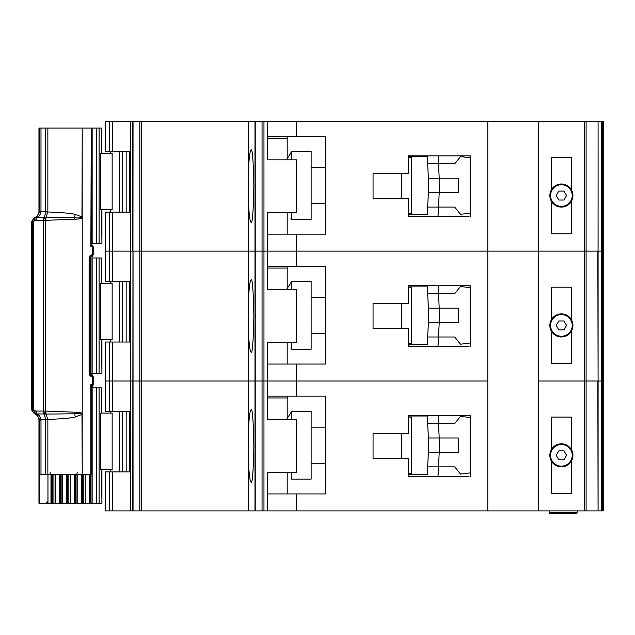 <?xml version="1.0" encoding="UTF-8"?>
<svg xmlns="http://www.w3.org/2000/svg" width="635" height="635" viewBox="0 0 635 635"><rect width="100%" height="100%" fill="white"/><g stroke="black" fill="none" stroke-linecap="round" stroke-linejoin="round"><path stroke-width="0.95" d="M91.051 128.079L99.084 128.079L99.084 243.538L91.424 243.538L91.44 244.396M112.149 153.337L112.149 209.621L100.711 209.621L100.711 153.337L112.149 153.337M101.576 153.337L101.576 128.079L101.925 153.337M101.925 209.621L101.925 243.538L101.576 209.621M99.084 243.538L101.576 243.538M101.576 128.079L99.084 128.079M561.396 206.375A10.827 10.827 0 0 1 550.577 195.548A10.827 10.827 0 0 1 561.396 184.729A10.827 10.827 0 0 1 572.222 195.548A10.827 10.827 0 0 1 561.396 206.375M558.816 200.025L556.228 195.548L558.816 191.079L563.983 191.079L566.563 195.548L563.983 200.025L558.816 200.025M390.501 173.545L373.062 173.545L401.32 173.545L401.32 198.795L373.062 198.795L390.501 198.795M408.424 157.305L411.424 157.305L411.424 213.59L408.424 213.59M408.424 214.67L427.299 214.67L427.672 207.097L454.716 207.097L460.494 214.312L470.479 213.098L470.479 216.479L470.479 155.861L408.424 155.861L408.424 173.545L373.062 173.545L373.062 198.795L373.062 173.545L373.062 198.795L408.424 198.795L408.424 216.479L469.035 216.479M428.387 192.667L428.387 178.237L439.222 178.237L439.555 184.912A10.827 10.827 0 0 1 439.555 185.984L439.222 192.667L428.387 192.667L427.672 207.097L438.507 207.097L437.975 216.479M428.387 178.237L427.299 156.226L417.917 156.226M427.498 160.195L427.299 156.226L408.424 156.226M417.917 214.67L427.299 214.67L427.498 210.701M438.333 210.701L438.11 215.209M438.333 160.195L438.118 155.861L438.507 163.798L427.672 163.798L454.716 163.798L460.494 156.583L470.479 157.798M438.507 207.097L439.222 192.667L458.327 192.667L458.327 178.237L439.222 178.237L438.507 163.798M311.126 203.486L325.438 203.486M311.126 167.41L325.438 167.41M290.917 152.614L291.64 151.535L291.64 159.829M291.64 212.511L291.64 219.361L311.126 219.361L311.126 151.535L291.64 151.535M290.917 218.281L291.64 219.361M290.917 152.956L286.393 159.829L290.917 152.956M551.299 201.144L551.299 233.799L571.5 233.799L571.5 201.144A11.549 11.549 0 0 1 551.299 201.144A11.549 11.549 0 0 1 561.396 184.007A11.549 11.549 0 0 1 571.5 189.96L571.5 157.305L551.299 157.305L551.299 189.96M109.609 212.146L109.609 281.424L105.354 281.424L105.354 251.111L109.609 251.111L105.354 251.111L105.354 212.146L112.3 212.146L112.3 251.111L109.609 251.111L112.3 251.111L112.3 281.424L130.643 281.424L130.643 251.111L112.3 251.111L130.643 251.111L130.643 212.146L112.3 212.146M248.229 191.262C248.571 210.312 249.507 220.639 251.031 222.25C252.373 224.298 253.317 212.273 253.865 186.174C253.317 160.068 252.373 148.042 251.031 150.09C249.507 151.701 248.571 162.028 248.229 181.078L248.229 251.111L141.732 251.111L141.732 510.889L248.229 510.889L248.229 451.033C248.571 470.083 249.507 480.417 251.031 482.021C252.373 484.076 253.317 472.043 253.865 445.945C253.317 419.838 252.373 407.813 251.031 409.861C249.507 411.472 248.571 421.799 248.229 440.857L248.229 510.889L255.238 510.889L255.238 121.229L141.732 121.229L141.732 251.111L133.048 251.111L248.229 251.111L248.229 191.262M130.643 121.229L105.354 121.229L105.354 151.535L130.643 151.535L130.643 121.229L141.732 121.229M601.543 510.889L598.091 510.889L598.091 381L601.543 381L598.091 381L598.091 251.111L601.543 251.111L601.543 510.889L603.25 510.889L603.25 381L601.543 381L603.25 381L603.25 251.111L602.147 251.111L603.25 251.111L603.25 121.229L601.543 121.229L601.543 251.111L598.067 251.111L598.091 121.229L255.238 121.229M601.543 121.229L598.091 121.229L598.091 251.111M130.619 151.535L130.619 212.146M296.577 121.229L296.577 136.382L325.438 136.382L325.438 234.156L296.577 234.156L296.577 251.111L267.708 251.111L267.708 212.511L296.577 212.511L296.577 159.829L267.708 159.829L267.708 121.229M267.708 234.156L296.577 234.156M598.091 381L597.837 251.111M586.097 121.229L586.097 251.111L598.067 251.111L584.676 251.111L586.097 251.111L586.097 381L584.676 381L586.097 381L586.097 510.889L598.067 510.889L597.837 381M586.097 510.889L584.676 510.889L584.676 251.111L296.577 251.111L296.577 266.263L267.708 266.263M296.577 266.263L325.438 266.263L325.438 364.045L296.577 364.045L296.577 381L262.049 381L263.962 381L263.962 251.111L267.708 251.111L262.049 251.111L263.962 251.111L263.962 121.229M262.049 121.229L262.049 251.111L255.238 251.111L262.049 251.111L262.049 381L255.238 381L262.049 381L262.049 510.889L267.708 510.889L267.708 472.281L296.577 472.281L296.577 419.608L267.708 419.608L267.708 342.392L296.577 342.392L296.577 289.719L267.708 289.719L267.708 251.111L487.799 251.111L487.799 121.229M254.992 121.229L254.992 251.111L248.229 251.111L248.229 321.143C248.571 340.201 249.507 350.528 251.031 352.139C252.373 354.187 253.317 342.162 253.865 316.055C253.317 289.957 252.373 277.924 251.031 279.979C249.507 281.583 248.571 291.917 248.229 310.967L248.229 251.111L254.992 251.111L254.992 381L133.048 381L248.229 381L248.229 321.143L248.229 440.857L248.229 381L254.992 381L254.992 510.889M139.827 121.229L139.827 510.889L132.786 510.889L133.048 121.229M132.786 121.229L132.786 251.111L130.643 251.111L133.048 251.111L133.048 381L109.609 381L112.3 381L112.3 411.305L130.643 411.305L130.643 342.035L112.3 342.035L112.3 381L133.048 381L133.048 510.889M584.676 121.229L584.676 251.111L538.305 251.111L538.305 121.229M571.5 201.144A11.549 11.549 0 0 0 571.5 189.96M248.229 181.078L248.229 121.229L248.229 181.078M287.195 234.156L287.195 212.511M287.195 158.607L287.195 138.184L267.708 138.184M296.577 136.382L267.708 136.382M287.195 136.382L287.195 138.184M566.984 205.653L565.285 205.653M557.514 205.653L555.808 205.653M89.686 257.969L99.084 257.969L99.084 373.42L89.686 373.42M112.149 283.226L112.149 339.511L100.711 339.511L100.711 283.226L112.149 283.226M101.576 283.226L101.576 257.969L101.925 283.226M101.925 339.511L101.925 373.42L101.576 339.511M99.084 373.42L101.576 373.42M101.576 257.969L99.084 257.969M561.396 336.264A10.827 10.827 0 0 1 550.577 325.438A10.827 10.827 0 0 1 561.396 314.611A10.827 10.827 0 0 1 572.222 325.438A10.827 10.827 0 0 1 561.396 336.264M558.816 329.914L556.228 325.438L558.816 320.961L563.983 320.961L566.563 325.438L563.983 329.914L558.816 329.914M390.501 303.427L373.062 303.427L401.32 303.427L401.32 328.684L373.062 328.684L390.501 328.684M408.424 287.195L411.424 287.195L411.424 343.479L408.424 343.479M408.424 344.559L427.299 344.559L427.672 336.987L454.716 336.987L460.494 344.202L470.479 342.987L470.479 346.361L470.479 285.75L408.424 285.75L408.424 303.427L373.062 303.427L373.062 328.684L373.062 303.427L373.062 328.684L408.424 328.684L408.424 346.361L469.035 346.361M428.387 322.548L428.387 308.118L439.222 308.118L439.555 314.801A10.827 10.827 0 0 1 439.555 315.873L439.222 322.548L428.387 322.548L427.672 336.987L438.507 336.987L437.975 346.361M428.387 308.118L427.299 286.107L417.917 286.107M427.498 290.076L427.299 286.107L408.424 286.107M417.917 344.559L427.299 344.559L427.498 340.59M438.333 340.59L438.11 345.091M438.333 290.076L438.118 285.75L438.507 293.688L427.672 293.688L454.716 293.688L460.494 286.472L470.479 287.687M438.507 336.987L439.222 322.548L458.327 322.548L458.327 308.118L439.222 308.118L438.507 293.688M311.126 333.375L325.438 333.375M311.126 297.299L325.438 297.299M290.917 282.504L291.64 281.424L291.64 289.719M291.64 342.392L291.64 349.25L311.126 349.25L311.126 281.424L291.64 281.424M290.917 348.17L291.64 349.25M290.917 282.837L286.393 289.719L290.917 282.837M551.299 331.026L551.299 363.68L571.5 363.68L571.5 331.026A11.549 11.549 0 0 1 551.299 331.026A11.549 11.549 0 0 1 561.396 313.888A11.549 11.549 0 0 1 571.5 319.849L571.5 287.195L551.299 287.195L551.299 319.849M109.609 342.035L109.609 411.305L105.354 411.305L105.354 381L109.609 381L105.354 381L105.354 342.035L112.3 342.035M584.676 510.889L538.305 510.889L538.305 381L584.676 381L538.305 381L538.305 251.111L487.799 251.111L487.799 381L296.577 381L296.577 396.153L267.708 396.153M130.619 281.424L130.619 342.035M267.708 364.045L296.577 364.045M598.067 381L586.097 381L598.067 381M538.305 510.889L487.799 510.889L487.799 381L263.962 381L263.962 510.889M571.5 331.026A11.549 11.549 0 0 0 571.5 319.849M287.195 364.045L287.195 342.392M287.195 288.496L287.195 268.073L267.708 268.073M109.609 281.424L112.3 281.424M287.195 266.263L287.195 268.073M566.984 335.542L565.285 335.542M557.514 335.542L555.808 335.542M91.472 386.921L91.44 387.858L99.084 387.858L99.084 503.309L82.629 503.309L82.629 474.448M112.149 413.107L112.149 469.392L100.711 469.392L100.711 413.107L112.149 413.107M101.576 413.107L101.576 387.858L101.925 413.107M101.925 469.392L101.925 503.309L101.576 469.392M99.084 503.309L101.576 503.309M101.576 387.858L99.084 387.858M76.097 474.448L76.097 503.309L82.629 503.309M76.097 503.309L67.683 503.309L67.683 474.448M61.151 474.448L61.151 503.309L67.683 503.309M61.151 503.309L52.737 503.309L52.737 474.448M45.696 503.309L52.737 503.309M561.396 466.146A10.827 10.827 0 0 1 550.577 455.327A10.827 10.827 0 0 1 561.396 444.5A10.827 10.827 0 0 1 572.222 455.327A10.827 10.827 0 0 1 561.396 466.146M558.816 459.796L556.228 455.327L558.816 450.85L563.983 450.85L566.563 455.327L563.983 459.796L558.816 459.796M390.501 433.316L373.062 433.316L401.32 433.316L401.32 458.573L373.062 458.573L390.501 458.573M408.424 417.076L411.424 417.076L411.424 473.361L408.424 473.361M408.424 474.448L427.299 474.448L427.672 466.868L454.716 466.868L460.494 474.083L470.479 472.869L470.479 476.25L470.479 415.639L408.424 415.639L408.424 433.316L373.062 433.316L373.062 458.573L373.062 433.316L373.062 458.573L408.424 458.573L408.424 476.25L469.035 476.25M428.387 452.438L428.387 438.007L439.222 438.007L439.555 444.69A10.827 10.827 0 0 1 439.555 445.754L439.222 452.438L428.387 452.438L427.672 466.868L438.507 466.868L437.975 476.25M428.387 438.007L427.299 415.996L417.917 415.996M427.498 419.965L427.299 415.996L408.424 415.996M417.917 474.448L427.299 474.448L427.498 470.479M438.333 470.479L438.11 474.98M438.333 419.965L438.118 415.639L438.507 423.577L427.672 423.577L454.716 423.577L460.494 416.362L470.479 417.576M438.507 466.868L439.222 452.438L458.327 452.438L458.327 438.007L439.222 438.007L438.507 423.577M311.126 463.264L325.438 463.264M311.126 427.18L325.438 427.18M290.917 412.393L291.64 411.305L291.64 419.608M291.64 472.281L291.64 479.139L311.126 479.139L311.126 411.305L291.64 411.305M290.917 478.052L291.64 479.139M290.917 412.726L286.393 419.608L290.917 412.726M551.299 460.915L551.299 493.57L571.5 493.57L571.5 460.915A11.549 11.549 0 0 1 551.299 460.915A11.549 11.549 0 0 1 561.396 443.778A11.549 11.549 0 0 1 571.5 449.731L571.5 417.076L551.299 417.076L551.299 449.731M112.3 510.889L105.354 510.889L105.354 471.924L112.3 471.924L112.3 510.889L130.643 510.889L130.643 471.924L112.3 471.924M130.619 411.305L130.619 471.924M296.577 396.153L325.438 396.153L325.438 493.927L296.577 493.927L296.577 510.889L267.708 510.889M267.708 493.927L296.577 493.927M487.799 510.889L296.577 510.889M262.049 510.889L255.238 510.889M139.827 510.889L141.732 510.889M132.786 510.889L130.643 510.889M577.271 510.889L577.271 512.326L575.826 513.771L550.577 513.771L575.826 513.771M549.132 510.889L549.132 512.326L550.577 513.771M571.5 460.915A11.549 11.549 0 0 0 571.5 449.731M549.132 512.326L549.648 513.437L549.132 512.326L577.271 512.326M287.195 493.927L287.195 472.281M287.195 418.386L287.195 397.954L267.708 397.954M109.609 411.305L112.3 411.305M287.195 396.153L287.195 397.954M566.984 465.423L565.285 465.423M557.514 465.423L555.808 465.423M91.908 386.58L91.71 386.675A1.445 1.294 -119.5 0 1 91.869 386.604L93.21 384.612L93.21 376.674L92.654 376.674A2.167 1.611 -90 0 0 92.456 375.626A2.167 1.611 -90 0 0 91.043 374.507L90.384 374.507L91.996 376.674L92.654 376.674L92.654 384.612L90.861 384.612L92.123 386.215A2.167 1.611 -90 0 0 92.654 384.612L93.147 384.612A2.167 2.103 90 0 1 91.908 386.58L91.448 386.929M93.139 376.674L92.456 375.626M90.384 256.889A2.167 1.611 -90 0 0 91.996 254.722C89.908 255.389 88.948 256.588 89.098 258.326L91.043 256.889A2.167 1.611 -90 0 0 92.456 255.762A2.167 1.611 -90 0 0 92.654 254.722L93.139 254.722M92.456 255.762L92.599 256.23L91.043 256.889A2.167 2.095 90 0 0 92.527 256.254L93.21 254.722L93.21 246.785L91.869 244.785A1.445 1.294 -60.5 0 1 91.71 244.713L92.123 245.181L90.861 246.785L91.408 244.11L92.123 245.181A2.167 1.611 -90 0 1 92.654 246.785L92.654 254.722L91.996 254.722M91.242 474.099L82.225 474.448L82.217 413.425C81.256 412.686 78.653 412.274 74.398 412.178L45.593 411.067L44.204 413.949L45.712 419.727L40.981 419.727C40.656 417.108 39.283 415.187 36.87 413.949L36.036 413.639L35.877 411.067L33.615 410.123L34.901 413.52L36.505 414.155L39.886 419.925L38.965 420.33L38.965 503.309L39.56 503.309L39.56 474.448L40.997 474.448L40.997 420.33L40.981 419.727L39.886 419.925M45.188 217.297L45.926 217.416L45.926 220.147L44.204 217.44L45.593 220.329L74.398 219.21C78.494 219.146 81.097 218.726 82.217 217.972L82.225 128.079L81.963 216.916L75.279 214.408C70.922 213.281 61.778 212.479 47.855 211.987L47.863 128.079L45.712 128.079L45.712 211.669L44.498 217.321L45.188 217.297A3.612 1.627 93.7 0 0 44.831 218.019M45.188 414.099A3.612 1.627 -93.7 0 1 44.831 413.369L44.498 414.068L45.188 414.099L74.374 413.782C77.907 413.107 80.439 413.345 81.963 414.48L82.225 414.48M36.655 217.281L36.87 217.44C39.187 216.337 40.553 214.408 40.981 211.669L40.997 128.079L38.965 128.079L38.965 211.066L39.902 211.066L36.505 217.241L34.901 217.869L33.615 221.274L35.877 220.329L36.036 217.757L36.655 217.281A3.612 3.445 119 0 0 36.036 217.757M35.877 220.329L36.87 217.44L44.204 217.44A3.612 2.484 90 0 0 43.212 220.329L43.212 411.067A3.612 2.484 90 0 0 44.204 413.949L36.87 413.949L35.877 411.067L45.593 411.067L45.593 220.329L35.877 220.329M47.942 474.448L47.942 501.142L45.728 503.309L39.56 503.309M91.242 128.429L90.861 246.785L93.147 246.785A2.167 2.103 -90 0 0 91.908 244.808M40.997 128.079L45.712 128.079M47.863 128.079L81.963 128.079M82.225 128.079L90.861 128.079M89.098 258.326L89.098 373.062C89.067 374.967 90.035 376.166 91.996 376.674L90.924 376.674M82.217 413.425L82.217 217.972M91.424 128.111L91.408 244.11M74.398 219.21L74.374 217.607C77.914 218.281 80.439 218.051 81.963 216.916L82.225 216.916M74.398 412.178L75.279 416.989L81.963 414.48L82.225 474.448M81.963 474.448L47.863 474.448L47.855 419.41C61.778 418.917 70.922 418.108 75.279 416.989M40.997 474.448L47.863 474.448M91.956 386.54L91.408 387.279L91.424 474.416M91.408 387.279L90.861 384.612L90.861 474.448M75.279 214.408L74.374 217.607L45.926 217.416L47.855 211.987L45.704 211.884M31.75 410.123L33.615 410.123L33.615 221.274L31.75 221.274L31.75 410.123L34.155 413.52L34.901 413.52A3.612 3.588 -90 0 1 32.504 410.123L32.504 221.274A3.612 3.588 -90 0 1 34.901 217.869L34.155 217.869C37.187 216.614 38.791 214.344 38.965 211.066M89.654 258.326L89.654 373.062L90.384 374.507L91.043 374.507A2.167 2.095 90 0 1 92.527 375.142L91.043 374.507M44.831 413.369L45.926 411.242L45.926 413.98L47.855 419.41L45.704 419.513M39.886 211.471L47.863 211.669M91.424 387.858L91.456 386.969M36.655 414.107L36.655 414.107A3.612 3.445 -119.1 0 1 36.036 413.639M126.167 212.146L126.167 151.535M122.46 212.146L122.46 151.535M119.174 212.146L119.174 151.535M130.207 151.535L130.207 212.146M96.655 128.079L96.655 243.538M92.146 128.079L92.146 243.538M602.147 510.889L602.147 121.229M603.012 121.229L603.012 510.889M109.609 121.229L109.609 151.535M112.3 121.229L112.3 151.535M126.167 342.035L126.167 281.424M122.46 342.035L122.46 281.424M119.174 342.035L119.174 281.424M130.207 281.424L130.207 342.035M96.655 257.969L96.655 373.42M92.146 257.969L92.146 373.42M91.051 257.969L91.051 373.42M90.361 373.42L90.361 257.969M126.167 471.924L126.167 411.305M122.46 471.924L122.46 411.305M119.174 471.924L119.174 411.305M130.207 411.305L130.207 471.924M96.655 387.858L96.655 503.309M47.966 503.309L47.966 474.448M92.146 387.858L92.146 503.309M50.975 503.309L50.975 474.448M91.051 474.448L91.051 503.309M51.419 503.309L51.419 474.448M90.361 503.309L90.361 474.448M89.265 503.309L89.265 474.448M53.927 474.448L53.927 503.309M85.146 503.309L85.146 474.448M55.245 474.448L55.245 503.309M83.828 503.309L83.828 474.448M59.365 474.448L59.365 503.309M60.46 474.448L60.46 503.309M81.312 474.448L81.312 503.309M77.184 474.448L77.184 503.309M62.246 503.309L62.246 474.448M66.357 503.309L66.357 474.448M75.374 503.309L75.374 474.448M74.295 503.309L74.295 474.448M68.85 474.448L68.85 503.309M70.183 503.309L70.183 474.448M109.609 510.889L109.609 471.924M91.424 244.348L91.424 243.538M39.902 474.448L39.902 420.33L40.997 420.33M40.997 211.066L39.902 211.066L39.902 128.079M89.654 373.062L89.098 373.062M50.292 472.281L49.967 474.448M45.712 474.448L45.712 419.727L47.863 419.727M91.416 244.324L91.956 244.848M76.859 474.448L77.184 472.281M110.403 212.146L110.403 209.621M110.403 153.337L110.403 151.535M129.334 151.535L129.334 212.146M110.403 342.035L110.403 339.511M110.403 283.226L110.403 281.424M129.334 281.424L129.334 342.035M110.403 471.924L110.403 469.392M110.403 413.107L110.403 411.305M129.334 411.305L129.334 471.924M47.625 503.309L47.625 502.253M34.155 413.52C37.187 414.782 38.791 417.044 38.965 420.33M31.75 221.274L34.155 217.869"/></g></svg>

